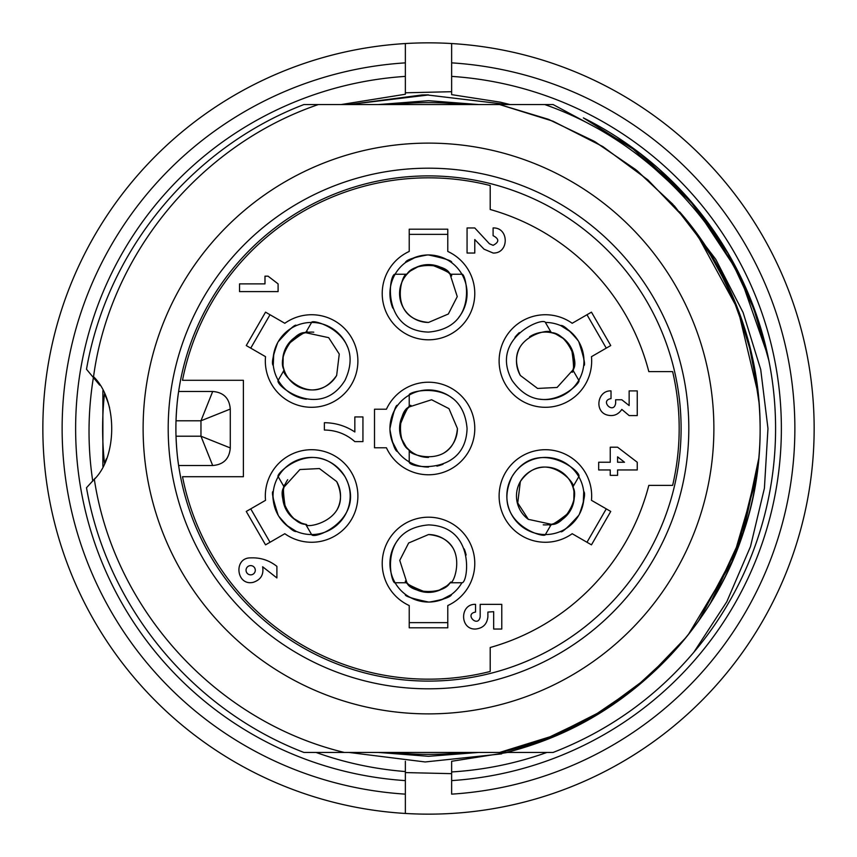 <?xml version="1.0" encoding="UTF-8"?>
<svg xmlns="http://www.w3.org/2000/svg" width="857" height="857" viewBox="0 0 857 857"><rect width="100%" height="100%" fill="white"/><g stroke="black" fill="none" stroke-linecap="round" stroke-linejoin="round"><path stroke-width="1.29" d="M106.407 458.741A80.986 80.986 0 0 1 104.479 463.166A325.874 325.874 0 0 1 104.468 393.877M463.894 752.446A325.874 325.874 0 0 1 393.106 752.446M393.106 104.554A325.874 325.874 0 0 1 463.894 104.554M754.653 310.041L768.815 360.433M95.331 478.056L86.503 487.74C107.029 606.231 191.647 709.275 303.892 752.446L553.108 752.446C608.449 730.935 655.348 697.555 693.795 652.306A347.085 347.085 0 0 0 769.661 364.654C746.565 245.884 657.362 143.826 544.741 104.554L303.892 104.554C191.647 147.725 107.029 250.758 86.503 369.26L99.691 385.147M318.365 104.554C200.838 144.565 110.017 253.736 93.542 376.716C117.291 399.319 117.987 455.945 94.334 479.32C113.981 609.541 216.082 721.615 344.321 752.446M104.479 393.834A80.986 80.986 0 0 1 109.6 407.878M553.108 104.554L629.038 145.326L692.392 203.098L739.473 274.454L767.69 355.259L739.473 274.454L692.392 203.098L629.038 145.326L553.108 104.554L629.038 145.326L692.392 203.098L739.473 274.454L767.69 355.259L739.473 274.454L692.392 203.098L629.038 145.326L553.108 104.554L544.741 104.554M673.838 651.652L636.612 686.607L594.512 715.456L548.523 737.609L499.61 752.446L552.969 735.863L602.621 710.667L647.41 677.576L686.168 637.319M688.289 634.673L732.285 561.399L756.163 479.534M758.477 395.366L738.038 309.623L695.777 232.14M672.831 204.234L635.755 169.632L593.955 141.137L548.287 119.262L499.61 104.554L553.054 121.223L602.921 146.611L647.892 179.906L686.65 220.281M698.701 620.8L737.866 547.623L757.856 467.097M659.547 169.622L697.352 209.022L728.407 253.822L751.996 302.971L767.69 355.259L751.996 302.971L728.407 253.822L697.352 209.022L659.547 169.622M672.381 653.227L635.326 687.528L593.462 715.949L547.869 737.813L499.61 752.446C611.555 728.996 707.85 642.364 743.19 533.225C780.373 425.265 755.146 297.711 679.537 211.765A331.659 331.659 0 0 1 654.437 671.288C611.812 711.214 562.513 738.273 506.53 752.446M679.537 211.765L715.788 259.339L743.094 312.516L760.716 369.496L767.968 428.5L764.412 488.222L750.507 546.53L726.779 601.775L693.795 652.306M713.881 428.5A285.381 285.381 0 0 1 285.81 675.648A285.381 285.381 0 0 1 285.81 181.352A285.381 285.381 0 0 1 713.881 428.5M178.631 391.478A252.601 252.601 0 0 1 447.065 176.585A252.601 252.601 0 0 1 681.101 428.5A252.601 252.601 0 0 1 447.065 680.415A252.601 252.601 0 0 1 178.631 465.522C177.378 457.777 176.499 448.007 176.017 436.213A252.601 252.601 0 0 1 176.017 420.787C176.499 409.025 177.367 399.255 178.631 391.478L212.686 391.478L200.966 420.787L176.017 420.787M681.101 428.5A252.601 252.601 0 0 1 302.2 647.26A252.601 252.601 0 0 1 302.2 209.74A252.601 252.601 0 0 1 681.101 428.5A252.601 252.601 0 0 1 302.2 647.26A252.601 252.601 0 0 1 302.2 209.74A252.601 252.601 0 0 1 681.101 428.5M212.686 391.478C223.527 392.335 229.387 398.194 230.276 409.068L200.966 420.787L200.966 436.213L230.276 447.932C229.419 458.774 223.559 464.633 212.686 465.522L200.966 436.213L176.017 436.213M230.276 409.068L230.276 447.932M212.686 465.522L178.631 465.522M710.657 602.653L742.912 533.3L758.745 458.506M499.61 752.446L547.441 738.006L592.562 716.527L634.03 688.61L670.881 654.844M714.417 596.418L743.298 532.336L758.241 463.669M759.206 403.786L751.675 354.562L736.913 306.988L715.306 262.113L687.218 220.977M757.974 390.642L748.161 340.272L730.764 292.098L706.125 247.073L674.62 206.194L637.276 170.854L595.09 141.78L548.909 119.498L499.61 104.554M324.375 430.043C335.955 430.139 346.11 433.996 354.841 441.612L362.94 441.612L362.94 416.93L354.841 416.93L354.841 431.971C345.596 425.875 335.441 422.79 324.375 422.715L324.375 430.043M250.673 574.854A4.628 4.628 0 0 1 246.666 567.912A4.628 4.628 0 0 1 254.679 567.912A4.628 4.628 0 0 1 250.673 574.854M250.673 557.886C233.243 557.511 236.157 586.199 253.158 582.342C260.774 579.857 263.935 574.661 262.628 566.756L276.897 577.939L276.897 566.37C269.205 560.285 260.464 557.457 250.673 557.886M493.675 611.684L493.675 629.038L501.774 629.038L501.774 604.356L480.177 604.356L480.177 616.697C478.26 628.438 463.808 613.987 475.549 612.069L475.549 604.356C459.631 603.682 459.631 629.713 475.549 629.038C482.994 628.256 487.108 624.142 487.89 616.697L487.89 612.069L493.675 611.684M624.517 462.244L617.576 462.244L617.576 456.845L624.517 462.244M637.244 469.957L637.244 462.244L617.576 447.204L610.248 447.204L610.248 462.244L598.679 462.244L598.679 469.957L610.248 469.957L610.248 475.356L617.576 475.356L617.576 469.957L637.244 469.957M637.244 415.581L637.244 390.899L629.145 390.899L629.145 405.554L621.818 399.769L615.647 399.769L615.647 403.24C613.73 414.981 599.279 400.53 611.02 398.612L611.02 390.899C597.629 390.214 594.03 411.114 606.874 414.938C613.173 416.652 618.154 414.809 621.818 409.41L629.145 415.581L637.244 415.581M474.778 253.029L474.778 239.531L484.034 249.173L493.096 253.029C509.262 253.715 509.262 227.276 493.096 227.962L493.096 235.675C499.32 238.889 499.32 242.103 493.096 245.316L489.433 243.774L474.778 227.962L467.065 227.962L467.065 253.029L474.778 253.029M239.531 291.594L278.097 291.594L278.097 283.881L268.07 276.168L264.984 276.168L264.984 283.881L239.531 283.881L239.531 291.594M250.737 348.135L270.019 314.733M265.541 312.152L246.259 345.553L265.531 356.673A46.278 46.278 0 0 0 318.215 406.818A46.278 46.278 0 0 0 354.573 343.828A46.278 46.278 0 0 0 284.813 323.282L265.541 312.152M270.019 542.267L250.737 508.865M246.259 511.447L265.541 544.848L284.813 533.718A46.278 46.278 0 0 0 354.573 513.172A46.278 46.278 0 0 0 318.215 450.182A46.278 46.278 0 0 0 265.531 500.327L246.259 511.447M447.783 622.632L409.218 622.632M409.218 627.806L447.783 627.806L447.783 605.545A46.278 46.278 0 0 0 464.869 534.854A46.278 46.278 0 0 0 392.131 534.854A46.278 46.278 0 0 0 409.218 605.545L409.218 627.806M606.263 508.865L586.981 542.267M591.459 544.848L610.741 511.447L591.469 500.327A46.278 46.278 0 0 0 538.785 450.182A46.278 46.278 0 0 0 502.427 513.172A46.278 46.278 0 0 0 572.187 533.718L591.459 544.848M586.981 314.733L606.263 348.135M610.741 345.553L591.459 312.152L572.187 323.282A46.278 46.278 0 0 0 502.427 343.828A46.278 46.278 0 0 0 538.785 406.818A46.278 46.278 0 0 0 591.469 356.673L610.741 345.553M409.218 234.368L447.783 234.368M447.783 229.194L409.218 229.194L409.218 251.455A46.278 46.278 0 0 0 392.131 322.146A46.278 46.278 0 0 0 464.869 322.146A46.278 46.278 0 0 0 447.783 251.455L447.783 229.194M374.509 409.218L374.509 447.783L386.432 447.783A46.278 46.278 0 0 0 457.124 464.869A46.278 46.278 0 0 0 457.124 392.131A46.278 46.278 0 0 0 386.432 409.218L374.509 409.218M243.388 476.706L243.388 380.294L182.509 380.294A250.673 250.673 0 0 1 490.204 185.54L490.204 209.494A227.534 227.534 0 0 1 648.813 371.617L672.638 371.617A250.673 250.673 0 0 1 672.638 485.383L648.813 485.383A227.534 227.534 0 0 1 490.204 647.506L490.204 671.459A250.673 250.673 0 0 1 182.509 476.706L243.388 476.706M286.559 510.451C282.542 500.317 281.728 492.486 284.128 486.958A28.924 28.924 0 0 0 305.681 524.302C305.124 529.519 354.359 519.963 336.651 481.527L319.415 468.554L299.907 469.54L284.128 486.958L278.204 476.706A38.565 38.565 0 0 0 311.605 534.554A38.565 38.565 0 0 0 345.007 476.706A38.565 38.565 0 0 0 278.204 476.706C274.326 474.574 315.601 434.542 345.007 476.706C367.653 518.603 313.833 540.381 311.605 534.554L305.681 524.302C291.423 524.634 276.704 495.55 284.128 486.958A28.924 28.924 0 0 1 287.706 479.695M436.92 466.133A38.565 38.565 0 0 0 443.058 464.215M452.507 398.323A38.565 38.565 0 0 0 409.218 395.098C406.914 391.317 462.684 377.284 467.065 428.5C465.737 476.106 408.232 468.061 409.218 461.902A38.565 38.565 0 0 0 428.5 467.065M347.492 346.881A38.565 38.565 0 0 0 311.605 322.446C311.509 318.011 366.817 333.748 345.007 380.294C320.047 420.862 274.272 385.136 278.204 380.294A38.565 38.565 0 0 0 306.356 399.212M466.133 555.057A38.565 38.565 0 0 0 464.215 548.919M398.323 539.471A38.565 38.565 0 0 0 395.098 582.76C391.317 585.063 377.284 529.294 428.5 524.913C476.106 526.241 468.061 583.746 461.902 582.76L450.054 582.76C443.219 595.283 410.664 593.483 406.946 582.76A28.924 28.924 0 0 0 450.054 582.76M539.685 399.148A38.565 38.565 0 0 0 578.796 380.294C582.674 382.426 541.399 422.458 511.993 380.294C489.347 338.397 543.167 316.619 545.395 322.446L551.319 332.698C565.577 332.366 580.296 361.45 572.872 370.042A28.924 28.924 0 0 0 551.319 332.698C551.876 327.481 502.641 337.037 520.349 375.473A28.924 28.924 0 0 1 519.76 347.61M519.288 332.623A38.565 38.565 0 0 0 514.928 337.358M458.677 317.529A38.565 38.565 0 0 0 461.902 274.24C465.683 271.937 479.716 327.706 428.5 332.088C380.894 330.759 388.939 273.254 395.098 274.24A38.565 38.565 0 0 0 392.785 308.081M572.872 486.958C577.672 484.837 544.784 446.979 520.349 481.527L517.735 502.941L528.33 519.342L551.308 524.302A28.924 28.924 0 0 0 572.872 486.958C580.296 499.149 562.46 526.434 551.319 524.302L545.395 534.554A38.565 38.565 0 0 0 578.796 476.706A38.565 38.565 0 0 0 511.993 476.706A38.565 38.565 0 0 0 545.395 534.554C545.491 538.989 490.183 523.252 511.993 476.706C536.953 436.138 582.728 471.864 578.796 476.706L572.872 486.958A28.924 28.924 0 0 0 520.349 481.527A28.924 28.924 0 0 0 528.33 519.342M336.651 481.527A28.924 28.924 0 0 1 337.24 509.39M305.263 524.205L305.853 524.334M293.287 518.239L301.236 522.984M305.713 524.345L306.656 524.538M288.798 513.536L285.37 508.105M284.106 486.915L284.91 484.762C282.842 484.73 283.003 492.539 285.413 508.19M273.137 493.3L273.265 491.479C271.283 491.125 272.933 499.063 278.204 515.271C272.933 499.063 271.283 491.125 273.265 491.479C272.44 491.564 272.837 496.524 274.465 506.358C272.933 499.717 272.483 495.41 273.126 493.428M296.361 531.469L286.292 525.084L296.361 531.469C293.801 532.197 287.941 527.119 278.782 516.246M428.5 457.424A28.924 28.924 0 0 1 409.218 450.054C396.695 443.219 398.494 410.664 409.218 406.946A28.924 28.924 0 0 1 409.785 406.454M409.218 450.064C406.122 454.296 453.535 470.643 457.424 428.5A28.924 28.924 0 0 1 444.001 452.925M409.218 406.946A28.924 28.924 0 0 0 409.218 450.054L409.218 461.902A38.565 38.565 0 0 1 409.218 395.098L409.218 406.946M457.424 428.5L448.982 408.65L431.596 399.748L409.218 406.936C404.375 410.535 401.162 417.713 399.576 428.5M401.505 438.602L406.014 446.69M409.218 450.118L409.935 450.75M399.973 432.292L399.716 425.875M409.218 406.764L410.996 405.436C409.218 404.365 405.457 411.21 399.716 425.972M396.523 406.936L397.552 405.425C396.009 404.129 393.47 411.821 389.935 428.5C393.47 411.821 396.009 404.129 397.552 405.425C396.791 405.082 394.659 409.582 391.146 418.912M392.024 441.034L397.552 451.607C394.981 450.953 392.442 443.637 389.946 429.636M311.605 389.935A28.924 28.924 0 0 1 284.181 370.203L283.999 369.624M286.559 346.549C293.319 338.001 299.704 333.384 305.692 332.698L311.605 322.446A38.565 38.565 0 0 0 278.204 380.294L284.128 370.042C279.328 372.163 312.216 410.021 336.651 375.473L339.265 354.059L328.67 337.658L305.692 332.698A28.924 28.924 0 0 0 284.128 370.042C276.704 357.851 294.54 330.566 305.681 332.698A28.924 28.924 0 0 1 313.769 332.173M336.651 375.473A28.924 28.924 0 0 1 312.816 389.914M283.174 356.266L283.035 365.521M284.096 370.085L284.406 370.995M285.006 350.031L287.995 344.353M305.713 332.666L307.974 332.28C306.977 330.47 300.293 334.519 287.941 344.428M294.701 326.346L296.351 325.553C295.654 323.667 289.612 329.056 278.204 341.729C289.612 329.056 295.654 323.667 296.351 325.553C295.858 324.878 291.755 327.706 284.053 334.026M273.758 353.63L273.254 365.543C271.348 363.7 272.815 356.084 277.657 342.714M450.064 582.76C454.296 585.856 470.643 538.442 428.5 534.554A28.924 28.924 0 0 1 452.925 547.977M432.292 592.005L425.875 592.262M428.5 534.554L408.65 542.995L399.748 560.382L406.936 582.76L405.436 580.982C404.333 582.739 411.178 586.499 425.972 592.262M406.764 582.76L406.936 582.76C410.535 587.602 417.713 590.816 428.5 592.401M438.602 590.473L446.69 585.963M450.118 582.76L450.75 582.042M406.946 582.76L395.098 582.76A38.565 38.565 0 0 0 461.902 582.76M406.936 595.454L405.425 594.426C404.129 595.969 411.821 598.507 428.5 602.043C411.821 598.507 404.129 595.969 405.425 594.426C405.082 595.187 409.582 597.318 418.912 600.832M441.034 599.954L451.607 594.426C450.953 596.997 443.637 599.536 429.636 602.032M529.583 336.79A28.924 28.924 0 0 1 551.319 332.698M551.737 332.795L551.147 332.666M520.349 375.473L537.585 388.446L557.093 387.46L572.872 370.042C575.272 364.514 574.458 356.683 570.441 346.549M563.713 338.761L555.764 334.016M551.287 332.655L550.344 332.462M568.202 343.464L571.63 348.895M572.894 370.085L572.09 372.238C574.158 372.27 573.997 364.461 571.587 348.81M572.958 370.192L578.796 380.294A38.565 38.565 0 0 0 545.395 322.446M583.863 363.7L583.735 365.521C585.717 365.875 584.067 357.937 578.796 341.729C584.067 357.937 585.717 365.875 583.735 365.521C584.56 365.436 584.163 360.476 582.535 350.642M570.708 331.916L560.639 325.531C563.199 324.803 569.059 329.881 578.218 340.754M406.936 274.24C402.704 271.144 386.357 318.558 428.5 322.446A28.924 28.924 0 0 1 406.829 274.369L407.236 273.929M428.5 322.446L448.35 314.005L457.252 296.618L450.064 274.24A28.924 28.924 0 0 1 450.546 274.808M450.054 274.24A28.924 28.924 0 0 0 406.946 274.24C413.781 261.717 446.336 263.517 450.054 274.24L461.902 274.24A38.565 38.565 0 0 0 395.098 274.24L406.946 274.24M431.028 264.738C445.79 270.48 452.635 274.24 451.564 276.018L450.107 274.24C446.465 269.398 439.287 266.184 428.5 264.599M418.398 266.527L410.31 271.037M406.882 274.24L406.25 274.958M424.708 264.995L431.125 264.738M450.064 261.546L451.575 262.574C452.871 261.031 445.179 258.493 428.5 254.958C445.179 258.493 452.871 261.031 451.575 262.574C451.918 261.814 447.418 259.682 438.088 256.168M415.966 257.046L405.393 262.574C406.047 260.003 413.363 257.464 427.364 254.968M543.231 524.827A28.924 28.924 0 0 0 549.337 524.645M573.001 487.376L572.819 486.797M551.222 524.452L551.308 524.302C557.296 523.616 563.681 518.999 570.441 510.451M573.826 500.734L573.965 491.479M572.904 486.915L572.594 486.005M571.994 506.969L569.005 512.647M551.287 524.334L549.026 524.72C550.023 526.53 556.707 522.481 569.059 512.572M562.299 530.654L560.649 531.447C561.346 533.333 567.388 527.944 578.796 515.271C567.388 527.944 561.346 533.333 560.649 531.447C561.142 532.122 565.245 529.294 572.947 522.974M583.242 503.37L583.746 491.457C585.652 493.3 584.185 500.917 579.343 514.286C584.185 500.917 585.652 493.3 583.746 491.457M316.04 752.446C344.803 762.73 374.573 769.104 405.361 771.546L405.361 780.609L405.361 772.586L451.639 773.657L451.639 780.609L451.639 771.943C484.312 769.95 516.064 763.448 546.905 752.446M92.76 481.216C87.532 446.411 87.789 411.574 93.531 376.705M509.99 104.554L500.467 102.197L451.639 94.645L451.639 43.546A385.65 385.65 0 0 1 813.454 451.639A385.65 385.65 0 0 1 405.361 813.454A385.65 385.65 0 0 1 42.85 428.5A385.65 385.65 0 0 1 451.639 43.546A385.65 385.65 0 0 1 814.15 428.5A385.65 385.65 0 0 1 405.361 813.454L405.361 780.609A352.87 352.87 0 0 1 75.63 428.5A352.87 352.87 0 0 1 405.361 76.391L405.361 94.249L341.14 104.554M428.5 94.859L421.912 94.977L349.003 104.554L427.9 95.041L507.43 104.554M348.906 752.446L425.168 761.959L501.645 753.871M451.639 82.186L451.639 76.391A352.87 352.87 0 0 1 781.37 428.5A352.87 352.87 0 0 1 451.639 780.609L451.639 794.139A366.368 366.368 0 0 0 794.868 428.5A366.368 366.368 0 0 0 451.639 62.861L451.639 43.546A385.65 385.65 0 0 1 814.15 428.5M755.788 313.169L727.7 252.611L688.557 198.781L639.943 153.339L583.381 117.891A347.085 347.085 0 0 1 769.661 364.654M451.639 774.814L451.639 761.284L507.665 752.446M405.361 43.546L405.361 62.861A366.368 366.368 0 0 0 62.133 428.5A366.368 366.368 0 0 0 405.361 794.139L405.361 813.454A385.65 385.65 0 0 1 42.85 428.5A385.65 385.65 0 0 1 405.361 43.546L405.361 82.186M405.361 774.814L405.361 761.284M451.639 91.699L405.361 92.802M451.639 813.454A385.65 385.65 0 0 1 405.361 813.454A385.65 385.65 0 0 0 813.454 451.639A385.65 385.65 0 0 0 451.639 43.546A385.65 385.65 0 0 1 814.15 428.5A385.65 385.65 0 0 1 451.639 813.454M688.814 428.5A260.314 260.314 0 0 1 298.343 653.934A260.314 260.314 0 0 1 298.343 203.066A260.314 260.314 0 0 1 688.814 428.5M478.635 752.446L428.5 756.303L378.365 752.446M102.883 466.326L102.883 390.674M378.365 104.554L428.5 100.698L478.635 104.554"/></g></svg>
